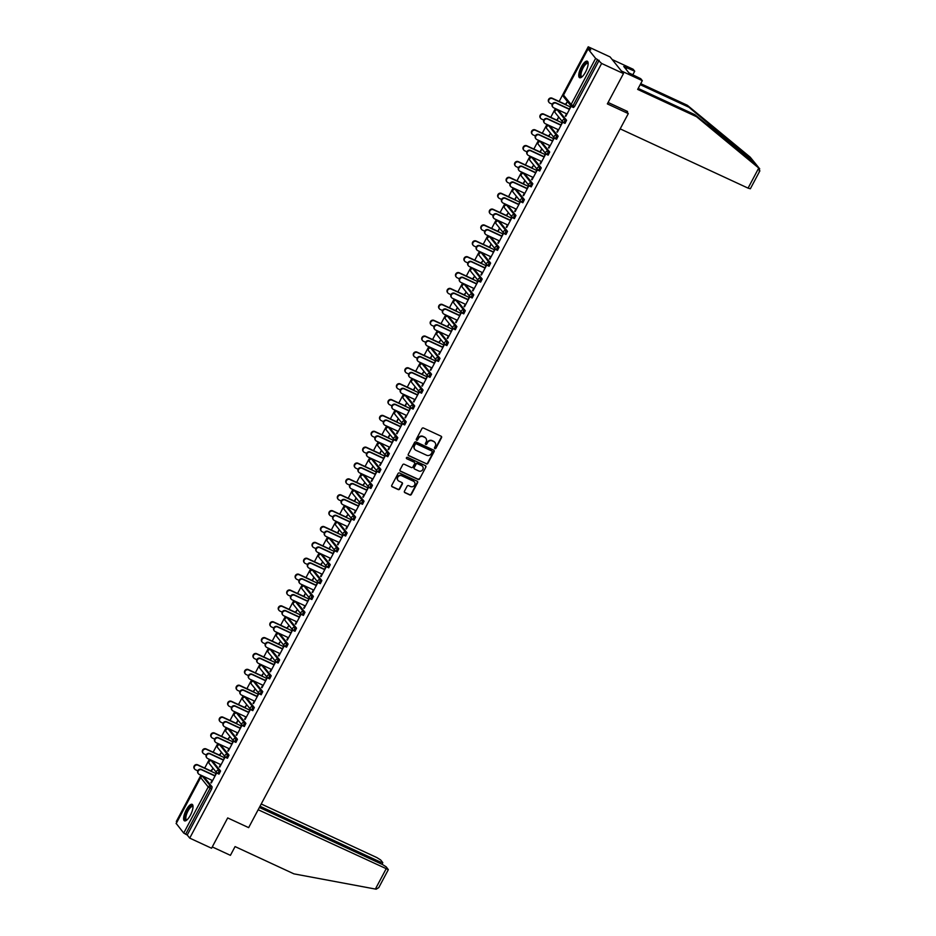 <?xml version="1.0" encoding="UTF-8"?>
<svg xmlns="http://www.w3.org/2000/svg" width="936" height="936" viewBox="0 0 936 936"><rect width="100%" height="100%" fill="white"/><g stroke="black" fill="none" stroke-linecap="round" stroke-linejoin="round"><path stroke-width="1.4" d="M434.83 448.636A0.796 0.749 141.2 0 0 435.895 448.262L441.535 437.65A1.147 1.065 141.2 0 0 441.09 436.199L423.458 428.021A1.147 1.065 141.2 0 0 421.949 428.571L416.309 439.183A0.796 0.749 141.2 0 0 416.625 440.201A0.796 0.749 141.2 0 0 417.678 439.815L418.404 438.446A3.662 3.405 141.2 0 1 423.248 436.702L424.71 437.381A3.662 3.405 141.2 0 1 426.149 442.026L425.412 443.407A0.796 0.749 141.2 0 0 425.728 444.425A0.796 0.749 141.2 0 0 426.781 444.038L427.518 442.67A3.662 3.405 141.2 0 1 432.35 440.926L433.813 441.605A3.662 3.405 141.2 0 1 435.252 446.25L434.526 447.619A0.796 0.749 141.2 0 0 434.83 448.636M434.479 448.25A0.796 0.749 141.2 0 0 435.626 447.923L441.265 437.311A1.147 1.065 141.2 0 0 441.301 436.328M416.263 439.815A0.796 0.749 141.2 0 0 417.409 439.487L418.404 438.446M425.365 444.038A0.796 0.749 141.2 0 0 426.524 443.699L427.518 442.67M190.406 815.186A9.091 3.03 -65.1 0 0 192.137 804.34A9.091 3.03 -65.1 0 0 186.229 809.991A9.091 3.03 -65.1 0 0 184.497 820.849A9.091 3.03 -65.1 0 0 190.406 815.186M585.538 72.06A9.091 3.03 -65.1 0 0 587.27 61.203A9.091 3.03 -65.1 0 0 581.361 66.865A9.091 3.03 -65.1 0 0 579.618 77.711A9.091 3.03 -65.1 0 0 585.538 72.06M404.446 491.224A1.147 1.065 141.2 0 0 404.89 492.675L409.839 494.969A1.147 1.065 141.2 0 0 411.349 494.419L417.608 482.637A1.147 1.065 141.2 0 0 417.163 481.186L399.543 473.019A1.147 1.065 141.2 0 0 398.034 473.557L391.763 485.351A1.147 1.065 141.2 0 0 392.207 486.802L398.186 489.563A1.147 1.065 141.2 0 0 399.695 489.025L402.375 483.982A1.147 1.065 141.2 0 0 401.93 482.531L398.97 481.151A3.065 2.843 141.2 0 1 398.128 476.728A3.065 2.843 141.2 0 1 401.801 475.816L413.408 481.186A3.065 2.843 141.2 0 1 414.25 485.62A3.065 2.843 141.2 0 1 410.565 486.533L408.634 485.632A1.147 1.065 141.2 0 0 407.125 486.182L404.446 491.224M588.042 48.976L563.53 95.074L571.124 104.493L595.624 58.395L588.042 48.976L590.733 49.912L588.229 46.8L610.073 56.92L623.47 73.57L607.347 103.884L628.302 113.595L248.648 827.635L227.694 817.924L211.571 848.238L189.727 838.118L601.626 63.449L597.519 59.588L573.019 105.686L574.61 106.423L599.122 60.337M623.47 73.57L601.626 63.449M426.348 463.905A1.147 1.065 141.2 0 0 427.857 463.367L434.128 451.573A1.147 1.065 141.2 0 0 433.684 450.122L416.052 441.956A1.147 1.065 141.2 0 0 414.543 442.506L408.271 454.288A1.147 1.065 141.2 0 0 408.728 455.738L426.079 463.577A1.147 1.065 141.2 0 0 427.588 463.027L433.859 451.246A1.147 1.065 141.2 0 0 433.883 450.251M425.868 467.111L419.609 478.893A1.147 1.065 141.2 0 1 418.099 479.443L400.468 471.264A1.147 1.065 141.2 0 1 400.023 469.813L402.702 464.771A1.147 1.065 141.2 0 1 404.212 464.233L411.36 467.544A1.147 1.065 141.2 0 0 412.87 466.994L414.648 463.648A1.147 1.065 141.2 0 0 414.203 462.197L406.762 458.745A0.796 0.749 141.2 0 1 406.54 457.587A0.796 0.749 141.2 0 1 407.499 457.353L425.424 465.66A1.147 1.065 141.2 0 1 425.868 467.111L419.609 478.893M628.302 113.595L626.032 110.787M595.624 58.395L597.519 59.588M189.727 838.118L187.223 835.006L183.725 833.075L176.225 823.493M176.845 822.112L176.331 821.469L200.936 775.195M204.715 768.07L209.371 759.318M213.162 752.193L217.807 743.453M221.598 736.328L226.255 727.576M230.034 720.451L234.69 711.711M238.481 704.586L243.126 695.834M246.917 688.709L251.562 679.969M255.352 672.844L260.009 664.092M263.8 656.967L268.445 648.215M272.236 641.09L276.88 632.35M280.671 625.225L285.328 616.473M289.107 609.348L293.764 600.608M297.554 593.482L302.199 584.731M305.99 577.606L310.647 568.854M314.426 561.74L319.082 552.989M322.873 545.863L327.518 537.112M331.309 529.987L335.954 521.247M339.745 514.121L344.401 505.37M348.192 498.245L352.837 489.505M356.628 482.379L361.273 473.628M365.063 466.502L369.72 457.751M373.499 450.637L378.156 441.886M381.946 434.76L386.591 426.009M390.382 418.883L395.039 410.143M398.818 403.018L403.474 394.267M407.265 387.141L411.91 378.401M415.701 371.276L420.358 362.524M424.137 355.399L428.793 346.648M432.584 339.534L437.229 330.782M441.02 323.657L445.665 314.905M449.455 307.78L454.112 299.04M457.891 291.915L462.548 283.163M466.339 276.038L470.983 267.298M474.774 260.173L479.431 251.421M483.21 244.296L487.867 235.544M491.657 228.431L496.302 219.679M500.093 212.554L504.75 203.802M508.529 196.677L513.185 187.937M516.976 180.812L521.621 172.06M525.412 164.935L530.057 156.195M533.848 149.07L538.504 140.318M542.295 133.193L546.94 124.441M550.731 117.328L555.376 108.576M559.166 101.451L588.229 46.8M565.367 104.317L567.064 102.199L565.707 104.75M569.006 109.184L570.82 106.868L565.8 116.31M566.572 113.759L565.332 116.099M212.823 761.518L220.568 771.018L219.024 774.13L217.526 773.405M204.376 777.383L212.133 786.883L211.723 788.919L210.132 788.17L185.62 834.268M187.223 835.006L211.723 788.919M574.61 106.423L573.475 107.511L571.978 106.786M219.703 755.504L221.06 752.953L219.352 755.071M223.002 759.927L224.815 757.61L219.784 767.064M220.568 764.513L219.328 766.841M229.694 729.776L237.451 739.276L235.907 742.388L234.409 741.663M236.586 723.762L237.592 720.778L236.235 723.329M239.873 728.185L241.687 725.868L236.668 735.31M237.44 732.771L236.2 735.099M246.577 698.034L254.335 707.534L252.779 710.646L251.281 709.921M253.457 692.02L254.814 689.458L253.106 691.587M256.756 696.442L258.57 694.126L253.539 703.568M254.323 701.017L253.083 703.357M263.449 666.28L271.206 675.78L269.662 678.904L268.164 678.179M270.34 660.266L271.697 657.715L269.989 659.833M273.628 664.7L275.441 662.384L270.422 671.826M271.194 669.275L269.954 671.615M280.332 634.538L288.089 644.038L286.545 647.15L285.035 646.437M287.212 628.524L288.569 625.973L286.872 628.091M290.511 632.958L292.325 630.63L287.305 640.084M288.077 637.533L286.837 639.873M297.215 602.796L304.972 612.296L303.416 615.408L301.918 614.695M304.095 596.782L305.101 593.798L303.744 596.349M307.394 601.216L309.208 598.888L304.177 608.341M304.96 605.791L303.72 608.119M314.086 571.054L321.844 580.554L320.299 583.666L318.802 582.941M320.978 565.04L322.335 562.489L320.627 564.607M324.265 569.462L326.079 567.146L321.06 576.599M321.832 574.049L320.592 576.377M330.97 539.311L338.727 548.812L337.182 551.924L335.673 551.199M337.849 533.298L338.855 530.314L337.498 532.865M341.149 537.72L342.962 535.404L337.931 544.857M338.715 542.307L337.475 544.635M347.841 507.569L355.598 517.07L354.054 520.182L352.556 519.457M354.732 501.556L355.738 498.572L354.381 501.123M358.02 505.978L359.834 503.662L354.814 513.103M355.586 510.553L354.346 512.893M364.724 475.827L372.481 485.328L370.937 488.44L369.427 487.714M371.604 469.802L372.622 466.818L371.264 469.369M374.903 474.236L376.717 471.919L371.697 481.361M372.469 478.811L371.229 481.151M381.607 444.073L389.364 453.574L387.808 456.698L386.311 455.972M388.487 438.06L389.493 435.076L388.136 437.627M391.786 442.494L393.6 440.177L388.569 449.619M389.353 447.069L388.112 449.409M398.479 412.331L406.236 421.832L404.691 424.944L403.194 424.23M405.37 406.318L406.376 403.334L405.019 405.885M408.658 410.752L410.471 408.424L405.452 417.877M406.224 415.327L404.984 417.667M415.362 380.589L423.119 390.09L421.574 393.202L420.065 392.488M422.241 374.575L423.599 372.025L421.89 374.143M425.541 379.01L427.354 376.681L422.323 386.135M423.107 383.584L421.867 385.913M432.245 348.847L439.99 358.348L438.446 361.46L436.948 360.734M439.124 342.833L440.482 340.283L438.773 342.4M442.424 347.256L444.226 344.939L439.206 354.393M439.978 351.842L438.738 354.171M449.116 317.105L456.873 326.605L455.329 329.718L453.82 328.992M455.996 311.091L457.014 308.108L455.656 310.658M459.295 315.514L461.109 313.197L456.089 322.651M456.862 320.1L455.621 322.429M465.999 285.363L473.756 294.863L472.2 297.976L470.703 297.25M472.879 279.349L474.236 276.787L472.528 278.916M476.178 283.772L477.992 281.455L472.961 290.897M473.745 288.346L472.505 290.686M482.871 253.621L490.628 263.121L489.083 266.233L487.586 265.508M489.762 247.595L490.768 244.612L489.411 247.162M493.05 252.03L494.863 249.713L489.844 259.155M490.616 256.604L489.376 258.944M499.754 221.867L507.511 231.367L505.966 234.48L504.457 233.766M506.633 215.853L507.991 213.303L506.282 215.42M509.933 220.288L511.746 217.971L506.715 227.413M507.499 224.862L506.259 227.202M516.637 190.125L524.382 199.625L522.838 202.738L521.34 202.024M523.516 184.111L524.523 181.128L523.165 183.678M526.816 188.546L528.618 186.217L523.598 195.671M524.371 193.12L523.13 195.46M533.508 158.383L541.265 167.883L539.721 170.995L538.223 170.282M540.388 152.369L541.406 149.386L540.049 151.936M543.687 156.803L545.501 154.475L540.481 163.929M541.254 161.378L540.014 163.706M550.391 126.641L558.149 136.141L556.592 139.253L555.095 138.528M557.271 120.627L558.277 117.643L556.92 120.194M560.57 125.05L562.384 122.733L557.353 132.187M558.137 129.636L556.897 131.964M558.827 110.764L566.584 120.264L565.04 123.376L563.53 122.663M552.123 140.927L553.936 138.61L548.917 148.052M549.689 145.501L548.449 147.841M548.835 136.492L550.192 133.942L548.484 136.059M541.944 142.506L549.701 152.018L548.157 155.13L546.659 154.405M535.252 172.669L537.065 170.352L532.034 179.794M532.818 177.243L531.578 179.583M531.952 168.246L533.309 165.684L531.601 167.813M525.073 174.26L532.83 183.76L531.274 186.872L529.776 186.147M518.368 204.411L520.182 202.094L515.163 211.536M515.935 208.997L514.695 211.325M515.081 199.988L516.087 197.005L514.73 199.555M508.19 206.002L515.947 215.502L514.402 218.614L512.905 217.889M501.497 236.153L503.311 233.836L498.28 243.29M499.063 240.739L497.823 243.067M498.198 231.73L499.204 228.747L497.847 231.297M491.318 237.744L499.063 247.244L497.519 250.357L496.021 249.631M484.614 267.907L486.427 265.578L481.408 275.032M482.18 272.481L480.94 274.81M481.315 263.472L482.672 260.922L480.975 263.039M474.435 269.486L482.192 278.986L480.648 282.099L479.138 281.385M467.731 299.649L469.544 297.32L464.525 306.774M465.297 304.223L464.057 306.563M464.443 295.214L465.8 292.664L464.092 294.781M457.552 301.228L465.309 310.729L463.765 313.841L462.267 313.127M450.86 331.391L452.673 329.074L447.642 338.516M448.426 335.965L447.186 338.305M447.56 326.956L448.917 324.406L447.209 326.524M440.68 332.97L448.438 342.471L446.881 345.595L445.384 344.869M433.976 363.133L435.79 360.816L430.771 370.258M431.543 367.708L430.303 370.048M430.677 358.699L431.695 355.715L430.338 358.266M423.797 364.724L431.555 374.224L430.01 377.337L428.512 376.611M417.105 394.875L418.918 392.558L413.887 402M414.671 399.45L413.42 401.79M413.806 390.452L414.812 387.469L413.455 390.019M406.926 396.466L414.671 405.967L413.127 409.079L411.629 408.353M400.222 426.617L402.035 424.3L397.016 433.754M397.788 431.203L396.548 433.532M396.922 422.195L397.929 419.211L396.571 421.762M390.043 428.208L397.8 437.709L396.256 440.821L394.746 440.095M383.339 458.359L385.152 456.043L380.133 465.496M380.905 462.946L379.665 465.274M380.051 453.937L381.057 450.953L379.7 453.504M373.16 459.95L380.917 469.451L379.373 472.563L377.875 471.838M366.467 490.113L368.281 487.785L363.25 497.238M364.034 494.688L362.794 497.016M363.168 485.679L364.525 483.128L362.817 485.246M356.288 491.692L364.045 501.193L362.489 504.305L360.992 503.591M349.584 521.855L351.398 519.527L346.378 528.98M347.151 526.43L345.91 528.77M346.285 517.421L347.642 514.87L345.946 516.988M339.405 523.435L347.162 532.935L345.618 536.047L344.12 535.333M332.713 553.597L334.515 551.281L329.495 560.722M330.279 558.172L329.027 560.512M329.413 549.163L330.42 546.179L329.062 548.73M322.534 555.177L330.279 564.677L328.735 567.801L327.237 567.076M315.83 585.339L317.643 583.023L312.624 592.465M313.396 589.914L312.156 592.254M312.53 580.905L313.537 577.921L312.179 580.484M305.651 586.93L313.408 596.431L311.863 599.543L310.354 598.818M298.947 617.081L300.76 614.765L295.741 624.207M296.513 621.668L295.273 623.996M295.659 612.659L297.016 610.108L295.308 612.226M288.768 618.673L296.525 628.173L294.98 631.285L293.483 630.56M282.075 648.823L283.889 646.507L278.858 655.96M279.642 653.41L278.401 655.738M278.776 644.401L280.133 641.85L278.425 643.968M271.896 650.415L279.653 659.915L278.097 663.027L276.6 662.302M265.192 680.566L267.006 678.249L261.986 687.703M262.759 685.152L261.518 687.48M261.893 676.143L263.25 673.592L261.553 675.71M255.013 682.157L262.77 691.657L261.226 694.769L259.728 694.044M248.321 712.319L250.123 709.991L245.103 719.445M245.875 716.894L244.635 719.222M245.021 707.885L246.379 705.334L244.67 707.452M238.142 713.899L245.887 723.399L244.343 726.511L242.845 725.798M231.438 744.062L233.251 741.733L228.22 751.187M229.004 748.636L227.764 750.976M228.138 739.627L229.495 737.077L227.787 739.194M221.259 745.641L229.016 755.141L227.471 758.254L225.962 757.54M214.555 775.804L216.368 773.487L211.349 782.929M212.121 780.378L210.881 782.718M211.267 771.369L212.624 768.819L210.916 770.936M434.83 442.342A3.662 3.405 141.2 0 0 433.555 441.265L433.813 441.605M427.249 442.33A3.662 3.405 141.2 0 1 432.081 440.587L433.555 441.265M425.728 438.118A3.662 3.405 141.2 0 0 424.441 437.053L424.71 437.381M418.146 438.106A3.662 3.405 141.2 0 1 422.978 436.363L424.441 437.053M408.248 455.282A1.147 1.065 141.2 0 0 408.459 455.411L426.079 463.577M432.175 452.041A0.796 0.749 141.2 0 0 431.859 451.023L416.391 443.851A0.796 0.749 141.2 0 0 415.327 444.237L414.554 445.688A3.662 3.405 141.2 0 0 415.993 450.333L426.57 455.235A3.662 3.405 141.2 0 0 431.402 453.492L432.175 452.041M414.706 449.268A3.662 3.405 141.2 0 1 414.297 445.349L415.057 443.898A0.796 0.749 141.2 0 1 416.122 443.524L431.59 450.696M399.988 470.808A1.147 1.065 141.2 0 0 400.198 470.937L417.83 479.103A1.147 1.065 141.2 0 0 419.34 478.565M414.414 462.325A1.147 1.065 141.2 0 0 413.934 461.869L406.762 458.745M418.778 470.983A3.065 2.843 141.2 0 0 422.581 466.385A3.065 2.843 141.2 0 0 421.621 465.637L417.526 463.741A1.147 1.065 141.2 0 0 416.017 464.291L414.238 467.626A1.147 1.065 141.2 0 0 414.695 469.088L418.778 470.983M422.44 466.222A3.065 2.843 141.2 0 0 421.352 465.297L421.621 465.637M414.215 468.62A1.147 1.065 141.2 0 1 413.969 467.298L415.748 463.952A1.147 1.065 141.2 0 1 417.257 463.414L421.352 465.297M425.599 466.771A1.147 1.065 141.2 0 0 425.634 465.789M414.238 481.783A3.065 2.843 141.2 0 0 413.139 480.858L413.408 481.186M397.87 480.226A3.065 2.843 141.2 0 1 401.544 475.476L413.139 480.858M391.739 486.334A1.147 1.065 141.2 0 0 391.938 486.463L397.917 489.235A1.147 1.065 141.2 0 0 399.426 488.686L402.106 483.643A1.147 1.065 141.2 0 0 402.141 482.66M404.41 492.207A1.147 1.065 141.2 0 0 404.621 492.348L409.57 494.629A1.147 1.065 141.2 0 0 411.079 494.091L417.351 482.309A1.147 1.065 141.2 0 0 417.374 481.315M548.987 102.293A2.621 2.445 -38.8 0 1 552.064 98.163L552.415 98.596A2.621 2.445 141.2 0 0 549.151 102.527A2.621 2.445 141.2 0 0 549.97 103.171L552.24 104.212M570.246 106.856L552.415 98.596M565.824 104.539L552.064 98.163M552.708 106.926A2.621 2.445 -38.8 0 1 555.785 102.784L556.136 103.217A2.621 2.445 141.2 0 0 552.872 107.149A2.621 2.445 141.2 0 0 553.702 107.792L567.04 113.981M555.785 102.784L569.123 108.962M556.136 103.217L569.474 109.395M581.911 76.927A7.874 2.621 114.9 0 1 580.402 73.02A7.874 2.621 114.9 0 1 584.509 64.455A7.874 2.621 114.9 0 1 588.159 63.461M588.147 63.742A7.289 2.422 -65.1 0 0 587.808 63.449A7.289 2.422 -65.1 0 0 584.988 65.075A7.289 2.422 -65.1 0 0 581.443 71.967A7.289 2.422 -65.1 0 0 581.677 76.67A7.289 2.422 -65.1 0 0 582.122 76.752M587.679 61.542A9.032 3.007 -65.1 0 0 584.544 63.648A9.032 3.007 -65.1 0 0 580.297 71.698A9.032 3.007 -65.1 0 0 580.133 77.805M186.779 820.065A7.874 2.621 114.9 0 1 185.726 814.449A7.874 2.621 114.9 0 1 189.727 807.183A7.874 2.621 114.9 0 1 193.027 806.586M193.027 806.867A7.289 2.422 -65.1 0 0 192.676 806.575A7.289 2.422 -65.1 0 0 186.475 814.566A7.289 2.422 -65.1 0 0 186.545 819.807A7.289 2.422 -65.1 0 0 186.989 819.877M192.547 804.667A9.032 3.007 -65.1 0 0 185.223 814.671A9.032 3.007 -65.1 0 0 185.012 820.942M759.903 170.808L750.356 188.768L748.063 188.124L758.745 168.047L759.728 168.901L755.001 163.028M638.188 88.429L694.945 114.73L755.41 163.543M694.945 114.73L696.524 116.696L637.662 89.411L642.318 80.66L621.364 70.96L612.179 59.541L633.122 69.241L634.713 71.206L623.762 66.468L628.933 72.903L640.739 78.706L642.318 80.66M758.745 168.047L696.524 116.696M632.701 74.974L634.713 71.206M754.942 162.969L750.204 157.166L687.34 105.277L688.919 107.231L640.201 84.661M687.34 105.277L640.715 83.667M759.26 171.581L759.342 168.527L754.194 162.127L688.919 107.231M620.182 128.864L748.063 188.124M608.107 102.469L627.553 111.478L627.167 112.191M626.008 69.264L626.757 67.86M258.161 809.734L388.335 869.638L386.194 866.853L382.403 864.466L259.377 807.452M388.335 869.638L378.776 887.609L376.155 889.2L293.927 873.861L235.076 846.589L230.42 855.34L212.273 846.928M379.864 863.296L380.496 862.103L382.684 862.489L380.648 859.962L376.857 857.575L261.214 803.989M380.496 862.103L260.009 806.27M540.552 118.17A2.621 2.445 -38.8 0 1 543.617 114.028L543.968 114.461A2.621 2.445 141.2 0 0 540.715 118.392A2.621 2.445 141.2 0 0 541.534 119.036L543.793 120.089M561.811 122.721L543.968 114.461M557.388 120.405L543.617 114.028M532.104 134.047A2.621 2.445 -38.8 0 1 535.181 129.905L535.532 130.338A2.621 2.445 141.2 0 0 532.268 134.269A2.621 2.445 141.2 0 0 533.099 134.913L535.357 135.966M553.363 138.598L535.532 130.338M548.952 136.282L535.181 129.905M523.669 149.912A2.621 2.445 -38.8 0 1 526.746 145.77L527.097 146.203A2.621 2.445 141.2 0 0 523.832 150.134A2.621 2.445 141.2 0 0 524.663 150.79L526.921 151.831M544.928 154.475L527.097 146.203M540.505 152.147L526.746 145.77M515.233 165.789A2.621 2.445 -38.8 0 1 518.31 161.647L518.649 162.08A2.621 2.445 141.2 0 0 515.397 166.011A2.621 2.445 141.2 0 0 516.216 166.655L518.474 167.708M536.492 170.34L518.649 162.08M532.069 168.024L518.31 161.647M506.797 181.654A2.621 2.445 -38.8 0 1 509.863 177.512L510.214 177.945A2.621 2.445 141.2 0 0 506.949 181.888A2.621 2.445 141.2 0 0 507.78 182.532L510.038 183.573M528.044 186.217L510.214 177.945M523.634 183.901L509.863 177.512M544.272 122.791A2.621 2.445 -38.8 0 1 547.349 118.661L547.7 119.094A2.621 2.445 141.2 0 0 544.436 123.025A2.621 2.445 141.2 0 0 545.267 123.669L558.593 129.847M547.349 118.661L560.687 124.839M547.7 119.094L561.027 125.272M535.837 138.668A2.621 2.445 -38.8 0 1 538.914 134.527L539.253 134.959A2.621 2.445 141.2 0 0 536 138.891A2.621 2.445 141.2 0 0 536.819 139.534L550.157 145.724M538.914 134.527L552.24 140.704M539.253 134.959L552.591 141.137M527.401 154.545A2.621 2.445 -38.8 0 1 530.466 150.404L530.817 150.836A2.621 2.445 141.2 0 0 527.553 154.768A2.621 2.445 141.2 0 0 528.384 155.411L541.722 161.589M530.466 150.404L543.804 156.581M530.817 150.836L544.155 157.014M518.953 170.41A2.621 2.445 -38.8 0 1 522.031 166.269L522.382 166.702A2.621 2.445 141.2 0 0 519.117 170.644A2.621 2.445 141.2 0 0 519.948 171.288L533.274 177.466M522.031 166.269L535.369 172.458M522.382 166.702L535.72 172.891M510.518 186.287A2.621 2.445 -38.8 0 1 513.595 182.146L513.934 182.578A2.621 2.445 141.2 0 0 510.682 186.51A2.621 2.445 141.2 0 0 511.501 187.153L524.839 193.331M513.595 182.146L526.921 188.323M513.934 182.578L527.272 188.756M498.35 197.531A2.621 2.445 -38.8 0 1 501.427 193.389L501.778 193.822A2.621 2.445 141.2 0 0 498.514 197.753A2.621 2.445 141.2 0 0 499.344 198.397L501.602 199.45M519.609 202.082L501.778 193.822M515.186 199.766L501.427 193.389M502.082 202.153A2.621 2.445 -38.8 0 1 505.147 198.011L505.498 198.444A2.621 2.445 141.2 0 0 502.234 202.387A2.621 2.445 141.2 0 0 503.065 203.03L516.403 209.208M505.147 198.011L518.485 204.2M505.498 198.444L518.837 204.633M489.914 213.396A2.621 2.445 -38.8 0 1 492.991 209.266L493.33 209.699A2.621 2.445 141.2 0 0 490.078 213.63A2.621 2.445 141.2 0 0 490.897 214.274L493.167 215.315M511.173 217.959L493.33 209.699M506.75 215.643L492.991 209.266M493.635 218.029A2.621 2.445 -38.8 0 1 496.712 213.888L497.063 214.321A2.621 2.445 141.2 0 0 493.798 218.252A2.621 2.445 141.2 0 0 494.629 218.895L507.967 225.085M496.712 213.888L510.05 220.065M497.063 214.321L510.401 220.498M481.478 229.273A2.621 2.445 -38.8 0 1 484.544 225.131L484.895 225.564A2.621 2.445 141.2 0 0 481.63 229.495A2.621 2.445 141.2 0 0 482.461 230.139L484.719 231.192M502.726 233.824L484.895 225.564M498.315 231.508L484.544 225.131M485.199 233.895A2.621 2.445 -38.8 0 1 488.276 229.765L488.615 230.197A2.621 2.445 141.2 0 0 485.363 234.129A2.621 2.445 141.2 0 0 486.182 234.772L499.52 240.95M488.276 229.765L501.614 235.942M488.615 230.197L501.953 236.375M473.031 245.15A2.621 2.445 -38.8 0 1 476.108 241.008L476.459 241.441A2.621 2.445 141.2 0 0 473.195 245.372A2.621 2.445 141.2 0 0 474.025 246.016L476.284 247.069M494.29 249.701L476.459 241.441M489.867 247.385L476.108 241.008M476.763 249.772A2.621 2.445 -38.8 0 1 479.829 245.63L480.18 246.063A2.621 2.445 141.2 0 0 476.915 249.994A2.621 2.445 141.2 0 0 477.746 250.649L491.084 256.827M479.829 245.63L493.167 251.807M480.18 246.063L493.518 252.24M464.595 261.015A2.621 2.445 -38.8 0 1 467.672 256.873L468.023 257.306A2.621 2.445 141.2 0 0 464.759 261.249A2.621 2.445 141.2 0 0 465.578 261.893L467.848 262.934M485.854 265.578L468.023 257.306M481.432 263.25L467.672 256.873M468.316 265.649A2.621 2.445 -38.8 0 1 471.393 261.507L471.744 261.94A2.621 2.445 141.2 0 0 468.48 265.871A2.621 2.445 141.2 0 0 469.31 266.514L482.648 272.692M471.393 261.507L484.731 267.684M471.744 261.94L485.082 268.117M456.16 276.892A2.621 2.445 -38.8 0 1 459.225 272.75L459.576 273.183A2.621 2.445 141.2 0 0 456.312 277.114A2.621 2.445 141.2 0 0 457.142 277.758L459.4 278.811M477.418 281.443L459.576 273.183M472.996 279.127L459.225 272.75M459.88 281.514A2.621 2.445 -38.8 0 1 462.957 277.372L463.308 277.805A2.621 2.445 141.2 0 0 460.044 281.748A2.621 2.445 141.2 0 0 460.875 282.391L474.201 288.569M462.957 277.372L476.295 283.561M463.308 277.805L476.635 283.994M447.712 292.757A2.621 2.445 -38.8 0 1 450.789 288.616L451.14 289.048A2.621 2.445 141.2 0 0 447.876 292.991A2.621 2.445 141.2 0 0 448.707 293.635L450.965 294.676M468.971 297.32L451.14 289.048M464.56 295.004L450.789 288.616M451.445 297.391A2.621 2.445 -38.8 0 1 454.51 293.249L454.861 293.682A2.621 2.445 141.2 0 0 451.608 297.613A2.621 2.445 141.2 0 0 452.427 298.256L465.765 304.434M454.51 293.249L467.848 299.426M454.861 293.682L468.199 299.859M439.276 308.634A2.621 2.445 -38.8 0 1 442.354 304.493L442.705 304.925A2.621 2.445 141.2 0 0 439.44 308.857A2.621 2.445 141.2 0 0 440.271 309.5L442.529 310.553M460.535 313.186L442.705 304.925M456.113 310.869L442.354 304.493M442.997 313.256A2.621 2.445 -38.8 0 1 446.074 309.114L446.425 309.547A2.621 2.445 141.2 0 0 443.161 313.49A2.621 2.445 141.2 0 0 443.992 314.133L457.33 320.311M446.074 309.114L459.412 315.303M446.425 309.547L459.763 315.736M430.841 324.5A2.621 2.445 -38.8 0 1 433.918 320.369L434.257 320.802A2.621 2.445 141.2 0 0 431.005 324.733A2.621 2.445 141.2 0 0 431.824 325.377L434.082 326.418M452.1 329.062L434.257 320.802M447.677 326.746L433.918 320.369M434.561 329.133A2.621 2.445 -38.8 0 1 437.638 324.991L437.99 325.424A2.621 2.445 141.2 0 0 434.725 329.355A2.621 2.445 141.2 0 0 435.556 329.998L448.882 336.188M437.638 324.991L450.976 331.168M437.99 325.424L451.316 331.601M422.405 340.376A2.621 2.445 -38.8 0 1 425.47 336.235L425.821 336.667A2.621 2.445 141.2 0 0 422.557 340.599A2.621 2.445 141.2 0 0 423.388 341.242L425.646 342.295M443.652 344.928L425.821 336.667M439.241 342.611L425.47 336.235M426.126 344.998A2.621 2.445 -38.8 0 1 429.203 340.868L429.542 341.301A2.621 2.445 141.2 0 0 426.289 345.232A2.621 2.445 141.2 0 0 427.108 345.875L440.446 352.053M429.203 340.868L442.529 347.045M429.542 341.301L442.88 347.478M413.958 356.253A2.621 2.445 -38.8 0 1 417.035 352.111L417.386 352.544A2.621 2.445 141.2 0 0 414.121 356.476A2.621 2.445 141.2 0 0 414.952 357.119L417.21 358.172M435.217 360.805L417.386 352.544M430.794 358.488L417.035 352.111M417.69 360.875A2.621 2.445 -38.8 0 1 420.755 356.733L421.106 357.166A2.621 2.445 141.2 0 0 417.842 361.097A2.621 2.445 141.2 0 0 418.673 361.752L432.011 367.93M420.755 356.733L434.093 362.911M421.106 357.166L434.444 363.344M405.522 372.118A2.621 2.445 -38.8 0 1 408.599 367.977L408.938 368.41A2.621 2.445 141.2 0 0 405.686 372.352A2.621 2.445 141.2 0 0 406.505 372.996L408.775 374.037M426.781 376.681L408.938 368.41M422.358 374.353L408.599 367.977M409.243 376.752A2.621 2.445 -38.8 0 1 412.32 372.61L412.671 373.043A2.621 2.445 141.2 0 0 409.406 376.974A2.621 2.445 141.2 0 0 410.237 377.617L423.575 383.795M412.32 372.61L425.658 378.787M412.671 373.043L426.009 379.22M397.086 387.995A2.621 2.445 -38.8 0 1 400.152 383.854L400.503 384.286A2.621 2.445 141.2 0 0 397.238 388.218A2.621 2.445 141.2 0 0 398.069 388.861L400.327 389.914M418.334 392.547L400.503 384.286M413.923 390.23L400.152 383.854M400.807 392.617A2.621 2.445 -38.8 0 1 403.884 388.475L404.223 388.908A2.621 2.445 141.2 0 0 400.971 392.851A2.621 2.445 141.2 0 0 401.79 393.494L415.128 399.672M403.884 388.475L417.222 394.664M404.223 388.908L417.561 395.097M388.639 403.861A2.621 2.445 -38.8 0 1 391.716 399.719L392.067 400.152A2.621 2.445 141.2 0 0 388.803 404.095A2.621 2.445 141.2 0 0 389.633 404.738L391.891 405.779M409.898 408.424L392.067 400.152M405.475 406.107L391.716 399.719M392.371 408.494A2.621 2.445 -38.8 0 1 395.437 404.352L395.788 404.785A2.621 2.445 141.2 0 0 392.523 408.716A2.621 2.445 141.2 0 0 393.354 409.36L406.692 415.537M395.437 404.352L408.775 410.53M395.788 404.785L409.126 410.962M380.203 419.737A2.621 2.445 -38.8 0 1 383.28 415.596L383.62 416.029A2.621 2.445 141.2 0 0 380.367 419.96A2.621 2.445 141.2 0 0 381.186 420.603L383.456 421.656M401.462 424.289L383.62 416.029M397.039 421.972L383.28 415.596M383.924 424.359A2.621 2.445 -38.8 0 1 387.001 420.229L387.352 420.65A2.621 2.445 141.2 0 0 384.088 424.593A2.621 2.445 141.2 0 0 384.918 425.236L398.256 431.414M387.001 420.229L400.339 426.406M387.352 420.65L400.69 426.839M371.767 435.603A2.621 2.445 -38.8 0 1 374.833 431.473L375.184 431.905A2.621 2.445 141.2 0 0 371.92 435.837A2.621 2.445 141.2 0 0 372.75 436.48L375.008 437.521M393.026 440.166L375.184 431.905M388.604 437.849L374.833 431.473M375.488 440.236A2.621 2.445 -38.8 0 1 378.565 436.094L378.916 436.527A2.621 2.445 141.2 0 0 375.652 440.458A2.621 2.445 141.2 0 0 376.471 441.102L389.809 447.291M378.565 436.094L391.903 442.272M378.916 436.527L392.242 442.705M363.32 451.48A2.621 2.445 -38.8 0 1 366.397 447.338L366.748 447.771A2.621 2.445 141.2 0 0 363.484 451.702A2.621 2.445 141.2 0 0 364.315 452.345L366.573 453.398M384.579 456.031L366.748 447.771M380.168 453.714L366.397 447.338M367.052 456.101A2.621 2.445 -38.8 0 1 370.118 451.971L370.469 452.404A2.621 2.445 141.2 0 0 367.216 456.335A2.621 2.445 141.2 0 0 368.035 456.979L381.373 463.156M370.118 451.971L383.456 458.149M370.469 452.404L383.807 458.581M354.884 467.356A2.621 2.445 -38.8 0 1 357.961 463.215L358.312 463.648A2.621 2.445 141.2 0 0 355.048 467.579A2.621 2.445 141.2 0 0 355.879 468.222L358.137 469.275M376.143 471.908L358.312 463.648M371.721 469.591L357.961 463.215M358.605 471.978A2.621 2.445 -38.8 0 1 361.682 467.836L362.033 468.269A2.621 2.445 141.2 0 0 358.769 472.2A2.621 2.445 141.2 0 0 359.599 472.855L372.938 479.033M361.682 467.836L375.02 474.014M362.033 468.269L375.371 474.447M346.449 483.222A2.621 2.445 -38.8 0 1 349.514 479.08L349.865 479.513A2.621 2.445 141.2 0 0 346.612 483.456A2.621 2.445 141.2 0 0 347.431 484.099L349.69 485.14M367.708 487.785L349.865 479.513M363.285 485.456L349.514 479.08M350.169 487.855A2.621 2.445 -38.8 0 1 353.246 483.713L353.597 484.146A2.621 2.445 141.2 0 0 350.333 488.077A2.621 2.445 141.2 0 0 351.164 488.721L364.49 494.898M353.246 483.713L366.584 489.891M353.597 484.146L366.924 490.324M338.013 499.099A2.621 2.445 -38.8 0 1 341.078 494.957L341.429 495.39A2.621 2.445 141.2 0 0 338.165 499.321A2.621 2.445 141.2 0 0 338.996 499.964L341.254 501.017M359.26 503.65L341.429 495.39M354.849 501.333L341.078 494.957M341.734 503.72A2.621 2.445 -38.8 0 1 344.811 499.578L345.15 500.011A2.621 2.445 141.2 0 0 341.897 503.954A2.621 2.445 141.2 0 0 342.716 504.598L356.054 510.775M344.811 499.578L358.137 505.768M345.15 500.011L358.488 506.2M329.566 514.964A2.621 2.445 -38.8 0 1 332.643 510.822L332.994 511.255A2.621 2.445 141.2 0 0 329.729 515.198A2.621 2.445 141.2 0 0 330.56 515.841L332.818 516.883M350.825 519.527L332.994 511.255M346.402 517.21L332.643 510.822M333.298 519.597A2.621 2.445 -38.8 0 1 336.363 515.455L336.714 515.888A2.621 2.445 141.2 0 0 333.45 519.819A2.621 2.445 141.2 0 0 334.281 520.463L347.619 526.64M336.363 515.455L349.701 521.633M336.714 515.888L350.052 522.066M321.13 530.841A2.621 2.445 -38.8 0 1 324.207 526.699L324.546 527.132A2.621 2.445 141.2 0 0 321.294 531.063A2.621 2.445 141.2 0 0 322.113 531.707L324.382 532.76M342.389 535.392L324.546 527.132M337.966 533.075L324.207 526.699M324.85 535.462A2.621 2.445 -38.8 0 1 327.928 531.332L328.279 531.765A2.621 2.445 141.2 0 0 325.014 535.696A2.621 2.445 141.2 0 0 325.845 536.34L339.171 542.517M327.928 531.332L341.266 537.51M328.279 531.765L341.617 537.943M312.694 546.706A2.621 2.445 -38.8 0 1 315.76 542.576L316.111 543.009A2.621 2.445 141.2 0 0 312.846 546.94A2.621 2.445 141.2 0 0 313.677 547.583L315.935 548.625M333.941 551.269L316.111 543.009M329.53 548.952L315.76 542.576M316.415 551.339A2.621 2.445 -38.8 0 1 319.492 547.197L319.831 547.63A2.621 2.445 141.2 0 0 316.579 551.561A2.621 2.445 141.2 0 0 317.398 552.205L330.736 558.394M319.492 547.197L332.818 553.375M319.831 547.63L333.169 553.808M304.247 562.583A2.621 2.445 -38.8 0 1 307.324 558.441L307.675 558.874A2.621 2.445 141.2 0 0 304.411 562.805A2.621 2.445 141.2 0 0 305.241 563.449L307.499 564.502M325.506 567.146L307.675 558.874M321.083 564.817L307.324 558.441M307.979 567.216A2.621 2.445 -38.8 0 1 311.045 563.074L311.395 563.507A2.621 2.445 141.2 0 0 308.131 567.438A2.621 2.445 141.2 0 0 308.962 568.082L322.3 574.259M311.045 563.074L324.382 569.252M311.395 563.507L324.733 569.685M295.811 578.46A2.621 2.445 -38.8 0 1 298.888 574.318L299.227 574.751A2.621 2.445 141.2 0 0 295.975 578.682A2.621 2.445 141.2 0 0 296.794 579.325L299.064 580.379M317.07 583.011L299.227 574.751M312.647 580.694L298.888 574.318M299.532 583.081A2.621 2.445 -38.8 0 1 302.609 578.939L302.96 579.372A2.621 2.445 141.2 0 0 299.695 583.303A2.621 2.445 141.2 0 0 300.526 583.959L313.864 590.136M302.609 578.939L315.947 585.117M302.96 579.372L316.298 585.55M287.375 594.325A2.621 2.445 -38.8 0 1 290.441 590.183L290.792 590.616A2.621 2.445 141.2 0 0 287.527 594.559A2.621 2.445 141.2 0 0 288.358 595.202L290.616 596.244M308.623 598.888L290.792 590.616M304.212 596.56L290.441 590.183M291.096 598.958A2.621 2.445 -38.8 0 1 294.173 594.816L294.524 595.249A2.621 2.445 141.2 0 0 291.26 599.18A2.621 2.445 141.2 0 0 292.079 599.824L305.417 606.001M294.173 594.816L307.511 600.994M294.524 595.249L307.85 601.427M278.928 610.202A2.621 2.445 -38.8 0 1 282.005 606.06L282.356 606.493A2.621 2.445 141.2 0 0 279.092 610.424A2.621 2.445 141.2 0 0 279.922 611.068L282.181 612.121M300.187 614.753L282.356 606.493M295.776 612.437L282.005 606.06M282.66 614.823A2.621 2.445 -38.8 0 1 285.726 610.682L286.077 611.114A2.621 2.445 141.2 0 0 282.812 615.057A2.621 2.445 141.2 0 0 283.643 615.701L296.981 621.878M285.726 610.682L299.064 616.871M286.077 611.114L299.415 617.304M270.492 626.067A2.621 2.445 -38.8 0 1 273.569 621.925L273.92 622.358A2.621 2.445 141.2 0 0 270.656 626.301A2.621 2.445 141.2 0 0 271.475 626.944L273.745 627.986M291.751 630.63L273.92 622.358M287.329 628.313L273.569 621.925M274.213 630.7A2.621 2.445 -38.8 0 1 277.29 626.558L277.641 626.991A2.621 2.445 141.2 0 0 274.377 630.923A2.621 2.445 141.2 0 0 275.207 631.566L288.545 637.744M277.29 626.558L290.628 632.736M277.641 626.991L290.979 633.169M262.057 641.944A2.621 2.445 -38.8 0 1 265.122 637.802L265.473 638.235A2.621 2.445 141.2 0 0 262.22 642.166A2.621 2.445 141.2 0 0 263.039 642.81L265.297 643.863M283.315 646.495L265.473 638.235M278.893 644.179L265.122 637.802M265.777 646.565A2.621 2.445 -38.8 0 1 268.854 642.435L269.205 642.868A2.621 2.445 141.2 0 0 265.941 646.799A2.621 2.445 141.2 0 0 266.772 647.443L280.098 653.62M268.854 642.435L282.192 648.613M269.205 642.868L282.532 649.046M253.609 657.809A2.621 2.445 -38.8 0 1 256.686 653.679L257.037 654.112A2.621 2.445 141.2 0 0 253.773 658.043A2.621 2.445 141.2 0 0 254.604 658.687L256.862 659.728M274.868 662.372L257.037 654.112M270.457 660.055L256.686 653.679M257.341 662.442A2.621 2.445 -38.8 0 1 260.419 658.3L260.758 658.733A2.621 2.445 141.2 0 0 257.505 662.665A2.621 2.445 141.2 0 0 258.324 663.308L271.662 669.497M260.419 658.3L273.745 664.478M260.758 658.733L274.096 664.911M245.173 673.686A2.621 2.445 -38.8 0 1 248.251 669.544L248.602 669.977A2.621 2.445 141.2 0 0 245.337 673.908A2.621 2.445 141.2 0 0 246.168 674.552L248.426 675.605M266.432 678.249L248.602 669.977M262.01 675.921L248.251 669.544M248.906 678.319A2.621 2.445 -38.8 0 1 251.971 674.177L252.322 674.61A2.621 2.445 141.2 0 0 249.058 678.542A2.621 2.445 141.2 0 0 249.889 679.185L263.227 685.363M251.971 674.177L265.309 680.355M252.322 674.61L265.66 680.788M236.738 689.563A2.621 2.445 -38.8 0 1 239.815 685.421L240.154 685.854A2.621 2.445 141.2 0 0 236.902 689.785A2.621 2.445 141.2 0 0 237.721 690.429L239.979 691.482M257.997 694.114L240.154 685.854M253.574 691.798L239.815 685.421M240.458 694.184A2.621 2.445 -38.8 0 1 243.535 690.043L243.886 690.475A2.621 2.445 141.2 0 0 240.622 694.418A2.621 2.445 141.2 0 0 241.453 695.062L254.779 701.24M243.535 690.043L256.873 696.22M243.886 690.475L257.224 696.653M228.302 705.428A2.621 2.445 -38.8 0 1 231.367 701.286L231.719 701.719A2.621 2.445 141.2 0 0 228.454 705.662A2.621 2.445 141.2 0 0 229.285 706.306L231.543 707.347M249.549 709.991L231.719 701.719M245.138 707.663L231.367 701.286M232.023 710.061A2.621 2.445 -38.8 0 1 235.1 705.919L235.439 706.352A2.621 2.445 141.2 0 0 232.186 710.284A2.621 2.445 141.2 0 0 233.005 710.927L246.344 717.105M235.1 705.919L248.426 712.097M235.439 706.352L248.777 712.53M219.855 721.305A2.621 2.445 -38.8 0 1 222.932 717.163L223.283 717.596A2.621 2.445 141.2 0 0 220.018 721.527A2.621 2.445 141.2 0 0 220.849 722.171L223.107 723.224M241.114 725.856L223.283 717.596M236.691 723.54L222.932 717.163M223.587 725.927A2.621 2.445 -38.8 0 1 226.652 721.785L227.003 722.218A2.621 2.445 141.2 0 0 223.739 726.16A2.621 2.445 141.2 0 0 224.57 726.804L237.908 732.982M226.652 721.785L239.99 727.974M227.003 722.218L240.341 728.407M211.419 737.17A2.621 2.445 -38.8 0 1 214.496 733.028L214.835 733.461A2.621 2.445 141.2 0 0 211.583 737.404A2.621 2.445 141.2 0 0 212.402 738.048L214.672 739.089M232.678 741.733L214.835 733.461M228.255 739.417L214.496 733.028M215.14 741.803A2.621 2.445 -38.8 0 1 218.217 737.662L218.568 738.094A2.621 2.445 141.2 0 0 215.303 742.026A2.621 2.445 141.2 0 0 216.134 742.669L229.472 748.847M218.217 737.662L231.555 743.839M218.568 738.094L231.906 744.272M202.983 753.047A2.621 2.445 -38.8 0 1 206.049 748.905L206.4 749.338A2.621 2.445 141.2 0 0 203.135 753.269A2.621 2.445 141.2 0 0 203.966 753.913L206.224 754.966M224.231 757.598L206.4 749.338M219.82 755.282L206.049 748.905M206.704 757.669A2.621 2.445 -38.8 0 1 209.781 753.538L210.12 753.971A2.621 2.445 141.2 0 0 206.868 757.903A2.621 2.445 141.2 0 0 207.687 758.546L221.025 764.724M209.781 753.538L223.119 759.716M210.12 753.971L223.458 760.149M194.536 768.912A2.621 2.445 -38.8 0 1 197.613 764.782L197.964 765.215A2.621 2.445 141.2 0 0 194.7 769.146A2.621 2.445 141.2 0 0 195.53 769.79L197.788 770.831M215.795 773.475L197.964 765.215M211.372 771.159L197.613 764.782M198.268 773.545A2.621 2.445 -38.8 0 1 201.334 769.404L201.685 769.837A2.621 2.445 141.2 0 0 198.42 773.768A2.621 2.445 141.2 0 0 199.251 774.411L212.589 780.601M201.334 769.404L214.672 775.581M201.685 769.837L215.023 776.014M563.624 94.91L563.53 95.074A1.743 1.626 141.2 0 0 563.671 96.864L571.252 106.283A1.743 1.626 141.2 0 0 571.802 106.704L573.019 105.686L571.124 104.493A1.743 1.626 141.2 0 0 571.252 106.283A1.743 1.743 0 0 0 571.884 106.774L573.475 107.511M183.725 833.075L208.225 786.977L200.643 777.559L176.143 823.645M204.551 777.465L202.96 776.728A1.743 1.626 -38.8 0 0 200.643 777.559L200.737 777.407M202.749 776.646L210.541 786.146L210.132 788.17L208.225 786.977A1.743 1.626 -38.8 0 1 210.541 786.146L212.133 786.883M559.003 110.846L557.4 110.109L564.981 119.527L566.584 120.264M564.572 121.551L564.981 119.527A1.743 1.626 -38.8 0 0 562.676 120.358A1.743 1.626 141.2 0 0 563.367 122.581L564.572 121.551M555.223 112.729A1.743 1.626 141.2 0 1 555.095 110.939A1.743 1.626 -38.8 0 1 557.4 110.109L557.329 110.05A1.743 1.743 0 0 0 555.223 112.729L562.817 122.148A1.743 1.743 0 0 0 563.437 122.639L565.04 123.376M557.201 110.027L558.921 110.787M550.555 126.723L548.964 125.974L556.546 135.404L558.149 136.141M542.12 142.588L540.528 141.851L548.11 151.269L549.701 152.018M533.684 158.465L532.081 157.728L539.674 167.146L541.265 167.883M525.248 174.33L523.645 173.593L531.227 183.011L532.83 183.76M516.801 190.207L515.21 189.47L522.791 198.888L524.382 199.625M508.365 206.084L506.762 205.335L514.355 214.765L515.947 215.502M499.929 221.949L498.326 221.212L505.908 230.63L507.511 231.367M491.482 237.826L489.891 237.089L497.472 246.507L499.063 247.244M483.046 253.691L481.455 252.954L489.037 262.373L490.628 263.121M474.61 269.568L473.008 268.831L480.589 278.249L482.192 278.986M466.163 285.433L464.572 284.696L472.154 294.115L473.756 294.863M457.727 301.31L456.136 300.573L463.718 309.991L465.309 310.729M449.292 317.187L447.689 316.438L455.282 325.868L456.873 326.605M440.844 333.052L439.253 332.315L446.835 341.734L448.438 342.471M432.409 348.929L430.817 348.192L438.399 357.61L439.99 358.348M423.973 364.794L422.37 364.057L429.963 373.476L431.555 374.224M415.537 380.671L413.934 379.934L421.516 389.353L423.119 390.09M407.09 396.536L405.499 395.799L413.08 405.218L414.671 405.967M398.654 412.413L397.063 411.676L404.644 421.095L406.236 421.832M390.218 428.29L388.615 427.541L396.197 436.972L397.8 437.709M381.771 444.155L380.18 443.418L387.761 452.837L389.364 453.574M373.335 460.032L371.744 459.295L379.326 468.714L380.917 469.451M364.9 475.897L363.297 475.16L370.89 484.579L372.481 485.328M356.452 491.774L354.861 491.037L362.443 500.456L364.045 501.193M348.016 507.64L346.425 506.902L354.007 516.333L355.598 517.07M339.581 523.516L337.978 522.779L345.571 532.198L347.162 532.935M331.145 539.393L329.542 538.645L337.124 548.075L338.727 548.812M322.698 555.259L321.106 554.521L328.688 563.94L330.279 564.677M314.262 571.135L312.671 570.398L320.252 579.817L321.844 580.554M305.826 587.001L304.223 586.264L311.805 595.682L313.408 596.431M297.379 602.878L295.788 602.14L303.369 611.559L304.972 612.296M288.943 618.743L287.352 618.006L294.934 627.436L296.525 628.173M280.507 634.62L278.905 633.883L286.486 643.301L288.089 644.038M272.06 650.497L270.469 649.748L278.05 659.178L279.653 659.915M263.624 666.362L262.033 665.625L269.615 675.043L271.206 675.78M255.189 682.239L253.586 681.502L261.179 690.92L262.77 691.657M246.753 698.104L245.15 697.367L252.732 706.785L254.335 707.534M238.306 713.981L236.714 713.244L244.296 722.662L245.887 723.399M229.87 729.858L228.267 729.109L235.86 738.539L237.451 739.276M221.434 745.723L219.831 744.986L227.413 754.404L229.016 755.141M212.987 761.6L211.396 760.851L218.977 770.281L220.568 771.018M556.136 137.428L556.546 135.404A1.743 1.626 -38.8 0 0 554.241 136.235A1.743 1.626 141.2 0 0 554.919 138.458L556.136 137.428M546.788 128.606A1.743 1.626 141.2 0 1 546.659 126.816A1.743 1.626 -38.8 0 1 548.964 125.974L548.894 125.915A1.743 1.743 0 0 0 546.788 128.606L554.369 138.025A1.743 1.743 0 0 0 555.001 138.516L556.592 139.253M548.765 125.904L550.485 126.664M547.7 153.293L548.11 151.269A1.743 1.626 -38.8 0 0 545.805 152.1A1.743 1.626 141.2 0 0 546.484 154.323L547.7 153.293M538.352 144.472A1.743 1.626 141.2 0 1 538.212 142.681A1.743 1.626 -38.8 0 1 540.528 141.851L540.446 141.792A1.743 1.743 0 0 0 538.352 144.472L545.934 153.89A1.743 1.743 0 0 0 546.565 154.381L548.157 155.13M540.318 141.769L542.049 142.529M539.265 169.17L539.674 167.146A1.743 1.626 -38.8 0 0 537.358 167.977A1.743 1.626 141.2 0 0 538.048 170.2L539.265 169.17M529.916 160.349A1.743 1.626 141.2 0 1 529.776 158.558A1.743 1.626 -38.8 0 1 532.081 157.728L532.011 157.657A1.743 1.743 0 0 0 529.916 160.349L537.498 169.767A1.743 1.743 0 0 0 538.118 170.258L539.721 170.995M531.882 157.646L533.602 158.406M530.817 185.047L531.227 183.011A1.743 1.626 -38.8 0 0 528.922 183.854A1.743 1.626 141.2 0 0 529.612 186.065L530.817 185.047M521.469 176.214A1.743 1.626 141.2 0 1 521.34 174.424A1.743 1.626 -38.8 0 1 523.645 173.593L523.575 173.534A1.743 1.743 0 0 0 521.469 176.214L529.051 185.644A1.743 1.743 0 0 0 529.682 186.135L531.274 186.872M523.446 173.523L525.166 174.271M522.382 200.912L522.791 198.888A1.743 1.626 -38.8 0 0 520.486 199.719A1.743 1.626 141.2 0 0 521.165 201.942L522.382 200.912M513.033 192.091A1.743 1.626 141.2 0 1 512.905 190.3A1.743 1.626 -38.8 0 1 515.21 189.47L515.128 189.411A1.743 1.743 0 0 0 513.033 192.091L520.615 201.509A1.743 1.743 0 0 0 521.247 202L522.838 202.738M515.011 189.388L516.73 190.148M513.946 216.789L514.355 214.765A1.743 1.626 -38.8 0 0 512.039 215.596A1.743 1.626 141.2 0 0 512.729 217.807L513.946 216.789M504.598 207.968A1.743 1.626 141.2 0 1 504.457 206.177A1.743 1.626 -38.8 0 1 506.762 205.335L506.692 205.276A1.743 1.743 0 0 0 504.598 207.968L512.179 217.386A1.743 1.743 0 0 0 512.799 217.877L514.402 218.614M506.563 205.265L508.283 206.014M505.498 232.654L505.908 230.63A1.743 1.626 -38.8 0 0 503.603 231.461A1.743 1.626 141.2 0 0 504.293 233.684L505.498 232.654M496.15 223.833A1.743 1.626 141.2 0 1 496.021 222.043A1.743 1.626 -38.8 0 1 498.326 221.212L498.256 221.153A1.743 1.743 0 0 0 496.15 223.833L503.743 233.251A1.743 1.743 0 0 0 504.364 233.743L505.966 234.48M498.127 221.13L499.847 221.891M497.063 248.531L497.472 246.507A1.743 1.626 -38.8 0 0 495.167 247.338A1.743 1.626 141.2 0 0 495.846 249.561L497.063 248.531M487.714 239.71A1.743 1.626 141.2 0 1 487.586 237.919A1.743 1.626 -38.8 0 1 489.891 237.089L489.809 237.019A1.743 1.743 0 0 0 487.714 239.71L495.296 249.128A1.743 1.743 0 0 0 495.928 249.619L497.519 250.357M489.692 237.007L491.412 237.767M488.627 264.397L489.037 262.373A1.743 1.626 -38.8 0 0 486.72 263.215A1.743 1.626 141.2 0 0 487.41 265.426L488.627 264.397M479.279 255.575A1.743 1.626 141.2 0 1 479.138 253.785A1.743 1.626 -38.8 0 1 481.455 252.954L481.373 252.895A1.743 1.743 0 0 0 479.279 255.575L486.86 265.005A1.743 1.743 0 0 0 487.492 265.485L489.083 266.233M481.244 252.872L482.976 253.633M480.18 280.274L480.589 278.249A1.743 1.626 -38.8 0 0 478.284 279.08A1.743 1.626 141.2 0 0 478.975 281.303L480.18 280.274M470.831 271.452A1.743 1.626 141.2 0 1 470.703 269.662A1.743 1.626 -38.8 0 1 473.008 268.831L472.937 268.761A1.743 1.743 0 0 0 470.831 271.452L478.425 280.87A1.743 1.743 0 0 0 479.045 281.362L480.648 282.099M472.809 268.749L474.529 269.51M471.744 296.15L472.154 294.115A1.743 1.626 -38.8 0 0 469.849 294.957A1.743 1.626 141.2 0 0 470.527 297.168L471.744 296.15M462.396 287.317A1.743 1.626 141.2 0 1 462.267 285.527A1.743 1.626 -38.8 0 1 464.572 284.696L464.49 284.638A1.743 1.743 0 0 0 462.396 287.317L469.977 296.747A1.743 1.743 0 0 0 470.609 297.238L472.2 297.976M464.373 284.626L466.093 285.375M463.308 312.016L463.718 309.991A1.743 1.626 -38.8 0 0 461.413 310.822A1.743 1.626 141.2 0 0 462.091 313.045L463.308 312.016M453.96 303.194A1.743 1.626 141.2 0 1 453.82 301.404A1.743 1.626 -38.8 0 1 456.136 300.573L456.054 300.514A1.743 1.743 0 0 0 453.96 303.194L461.542 312.612A1.743 1.743 0 0 0 462.173 313.104L463.765 313.841M455.926 300.491L457.657 301.252M454.873 327.892L455.282 325.868A1.743 1.626 -38.8 0 0 452.965 326.699A1.743 1.626 141.2 0 0 453.656 328.922L454.873 327.892M445.524 319.071A1.743 1.626 141.2 0 1 445.384 317.281A1.743 1.626 -38.8 0 1 447.689 316.438L447.619 316.38A1.743 1.743 0 0 0 445.524 319.071L453.106 328.489A1.743 1.743 0 0 0 453.726 328.981L455.329 329.718M447.49 316.368L449.21 317.117M446.425 343.758L446.835 341.734A1.743 1.626 -38.8 0 0 444.53 342.564A1.743 1.626 141.2 0 0 445.22 344.787L446.425 343.758M437.077 334.936A1.743 1.626 141.2 0 1 436.948 333.146A1.743 1.626 -38.8 0 1 439.253 332.315L439.183 332.257A1.743 1.743 0 0 0 437.077 334.936L444.659 344.354A1.743 1.743 0 0 0 445.29 344.846L446.881 345.595M439.054 332.233L440.774 332.994M437.99 359.635L438.399 357.61A1.743 1.626 -38.8 0 0 436.094 358.441A1.743 1.626 141.2 0 0 436.773 360.664L437.99 359.635M428.641 350.813A1.743 1.626 141.2 0 1 428.512 349.023A1.743 1.626 -38.8 0 1 430.817 348.192L430.735 348.122A1.743 1.743 0 0 0 428.641 350.813L436.223 360.231A1.743 1.743 0 0 0 436.855 360.723L438.446 361.46M430.618 348.11L432.338 348.871M429.554 375.5L429.963 373.476A1.743 1.626 -38.8 0 0 427.647 374.318A1.743 1.626 141.2 0 0 428.337 376.529L429.554 375.5M420.205 366.678A1.743 1.626 141.2 0 1 420.065 364.888A1.743 1.626 -38.8 0 1 422.37 364.057L422.3 363.999A1.743 1.743 0 0 0 420.205 366.678L427.787 376.108A1.743 1.743 0 0 0 428.407 376.588L430.01 377.337M422.171 363.987L423.891 364.736M421.106 391.377L421.516 389.353A1.743 1.626 -38.8 0 0 419.211 390.183A1.743 1.626 141.2 0 0 419.901 392.406L421.106 391.377M411.758 382.555A1.743 1.626 141.2 0 1 411.629 380.765A1.743 1.626 -38.8 0 1 413.934 379.934L413.864 379.864A1.743 1.743 0 0 0 411.758 382.555L419.351 391.973A1.743 1.743 0 0 0 419.971 392.465L421.574 393.202M413.735 379.852L415.455 380.613M412.671 407.254L413.08 405.218A1.743 1.626 -38.8 0 0 410.775 406.06A1.743 1.626 141.2 0 0 411.454 408.271L412.671 407.254M403.322 398.42A1.743 1.626 141.2 0 1 403.194 396.63A1.743 1.626 -38.8 0 1 405.499 395.799L405.417 395.741A1.743 1.743 0 0 0 403.322 398.42L410.904 407.85A1.743 1.743 0 0 0 411.536 408.342L413.127 409.079M405.3 395.729L407.02 396.478M404.235 423.119L404.644 421.095A1.743 1.626 -38.8 0 0 402.328 421.925A1.743 1.626 141.2 0 0 403.018 424.148L404.235 423.119M394.887 414.297A1.743 1.626 141.2 0 1 394.746 412.507A1.743 1.626 -38.8 0 1 397.063 411.676L396.981 411.618A1.743 1.743 0 0 0 394.887 414.297L402.468 423.715A1.743 1.743 0 0 0 403.1 424.207L404.691 424.944M396.852 411.594L398.572 412.355M395.788 438.996L396.197 436.972A1.743 1.626 -38.8 0 0 393.892 437.802A1.743 1.626 141.2 0 0 394.582 440.025L395.788 438.996M386.439 430.174A1.743 1.626 141.2 0 1 386.311 428.384A1.743 1.626 -38.8 0 1 388.615 427.541L388.545 427.483A1.743 1.743 0 0 0 386.439 430.174L394.033 439.592A1.743 1.743 0 0 0 394.653 440.084L396.256 440.821M388.417 427.471L390.136 428.22M387.352 454.861L387.761 452.837A1.743 1.626 -38.8 0 0 385.456 453.667A1.743 1.626 141.2 0 0 386.135 455.89L387.352 454.861M378.004 446.039A1.743 1.626 141.2 0 1 377.875 444.249A1.743 1.626 -38.8 0 1 380.18 443.418L380.098 443.36A1.743 1.743 0 0 0 378.004 446.039L385.585 455.458A1.743 1.743 0 0 0 386.217 455.949L387.808 456.698M379.981 443.336L381.701 444.097M378.916 470.738L379.326 468.714A1.743 1.626 -38.8 0 0 377.021 469.544A1.743 1.626 141.2 0 0 377.699 471.767L378.916 470.738M369.568 461.916A1.743 1.626 141.2 0 1 369.427 460.126A1.743 1.626 -38.8 0 1 371.744 459.295L371.662 459.225A1.743 1.743 0 0 0 369.568 461.916L377.149 471.334A1.743 1.743 0 0 0 377.781 471.826L379.373 472.563M371.534 459.213L373.265 459.974M370.48 486.603L370.89 484.579A1.743 1.626 -38.8 0 0 368.573 485.421A1.743 1.626 141.2 0 0 369.264 487.633L370.48 486.603M361.132 477.781A1.743 1.626 141.2 0 1 360.992 475.991A1.743 1.626 -38.8 0 1 363.297 475.16L363.226 475.102A1.743 1.743 0 0 0 361.132 477.781L368.714 487.211A1.743 1.743 0 0 0 369.334 487.691L370.937 488.44M363.098 475.09L364.818 475.839M362.033 502.48L362.443 500.456A1.743 1.626 -38.8 0 0 360.138 501.286A1.743 1.626 141.2 0 0 360.816 503.51L362.033 502.48M352.685 493.658A1.743 1.626 141.2 0 1 352.556 491.868A1.743 1.626 -38.8 0 1 354.861 491.037L354.791 490.967A1.743 1.743 0 0 0 352.685 493.658L360.266 503.077A1.743 1.743 0 0 0 360.898 503.568L362.489 504.305M354.662 490.955L356.382 491.716M353.597 518.357L354.007 516.333A1.743 1.626 -38.8 0 0 351.702 517.163A1.743 1.626 141.2 0 0 352.381 519.375L353.597 518.357M344.249 509.523A1.743 1.626 141.2 0 1 344.109 507.733A1.743 1.626 -38.8 0 1 346.425 506.902L346.343 506.844A1.743 1.743 0 0 0 344.249 509.523L351.831 518.953A1.743 1.743 0 0 0 352.462 519.445L354.054 520.182M346.226 506.832L347.946 507.581M345.162 534.222L345.571 532.198A1.743 1.626 -38.8 0 0 343.255 533.029A1.743 1.626 141.2 0 0 343.945 535.252L345.162 534.222M335.813 525.4A1.743 1.626 141.2 0 1 335.673 523.61A1.743 1.626 -38.8 0 1 337.978 522.779L337.908 522.721A1.743 1.743 0 0 0 335.813 525.4L343.395 534.819A1.743 1.743 0 0 0 344.015 535.31L345.618 536.047M337.779 522.697L339.499 523.458M336.714 550.099L337.124 548.075A1.743 1.626 -38.8 0 0 334.819 548.905A1.743 1.626 141.2 0 0 335.509 551.129L336.714 550.099M327.366 541.277A1.743 1.626 141.2 0 1 327.237 539.487A1.743 1.626 -38.8 0 1 329.542 538.645L329.472 538.586A1.743 1.743 0 0 0 327.366 541.277L334.948 550.696A1.743 1.743 0 0 0 335.579 551.187L337.182 551.924M329.343 538.574L331.063 539.323M328.279 565.964L328.688 563.94A1.743 1.626 -38.8 0 0 326.383 564.771A1.743 1.626 141.2 0 0 327.062 566.994L328.279 565.964M318.93 557.142A1.743 1.626 141.2 0 1 318.802 555.352A1.743 1.626 -38.8 0 1 321.106 554.521L321.025 554.463A1.743 1.743 0 0 0 318.93 557.142L326.512 566.561A1.743 1.743 0 0 0 327.144 567.052L328.735 567.801M320.908 554.44L322.627 555.2M319.843 581.841L320.252 579.817A1.743 1.626 -38.8 0 0 317.936 580.648A1.743 1.626 141.2 0 0 318.626 582.871L319.843 581.841M310.495 573.019A1.743 1.626 141.2 0 1 310.354 571.229A1.743 1.626 -38.8 0 1 312.671 570.398L312.589 570.328A1.743 1.743 0 0 0 310.495 573.019L318.076 582.438A1.743 1.743 0 0 0 318.696 582.929L320.299 583.666M312.46 570.316L314.18 571.077M311.395 597.718L311.805 595.682A1.743 1.626 -38.8 0 0 309.5 596.524A1.743 1.626 141.2 0 0 310.19 598.736L311.395 597.718M302.047 588.884A1.743 1.626 141.2 0 1 301.918 587.094A1.743 1.626 -38.8 0 1 304.223 586.264L304.153 586.205A1.743 1.743 0 0 0 302.047 588.884L309.64 598.315A1.743 1.743 0 0 0 310.261 598.794L311.863 599.543M304.024 586.193L305.744 586.942M302.96 613.583L303.369 611.559A1.743 1.626 -38.8 0 0 301.064 612.39A1.743 1.626 141.2 0 0 301.743 614.613L302.96 613.583M293.611 604.761A1.743 1.626 141.2 0 1 293.483 602.971A1.743 1.626 -38.8 0 1 295.788 602.14L295.706 602.082A1.743 1.743 0 0 0 293.611 604.761L301.193 614.18A1.743 1.743 0 0 0 301.825 614.671L303.416 615.408M295.589 602.059L297.309 602.819M294.524 629.46L294.934 627.436A1.743 1.626 -38.8 0 0 292.629 628.267A1.743 1.626 141.2 0 0 293.307 630.478L294.524 629.46M285.176 620.626A1.743 1.626 141.2 0 1 285.035 618.836A1.743 1.626 -38.8 0 1 287.352 618.006L287.27 617.947A1.743 1.743 0 0 0 285.176 620.626L292.757 630.057A1.743 1.743 0 0 0 293.389 630.548L294.98 631.285M287.141 617.935L288.873 618.684M286.077 645.325L286.486 643.301A1.743 1.626 -38.8 0 0 284.181 644.132A1.743 1.626 141.2 0 0 284.872 646.355L286.077 645.325M276.728 636.503A1.743 1.626 141.2 0 1 276.6 634.713A1.743 1.626 -38.8 0 1 278.905 633.883L278.834 633.824A1.743 1.743 0 0 0 276.728 636.503L284.322 645.922A1.743 1.743 0 0 0 284.942 646.413L286.545 647.15M278.706 633.801L280.426 634.561M277.641 661.202L278.05 659.178A1.743 1.626 -38.8 0 0 275.746 660.009A1.743 1.626 141.2 0 0 276.424 662.232L277.641 661.202M268.293 652.38A1.743 1.626 141.2 0 1 268.164 650.59A1.743 1.626 -38.8 0 1 270.469 649.748L270.399 649.689A1.743 1.743 0 0 0 268.293 652.38L275.874 661.799A1.743 1.743 0 0 0 276.506 662.29L278.097 663.027M270.27 649.678L271.99 650.426M269.205 677.067L269.615 675.043A1.743 1.626 -38.8 0 0 267.31 675.874A1.743 1.626 141.2 0 0 267.988 678.097L269.205 677.067M259.857 668.245A1.743 1.626 141.2 0 1 259.717 666.455A1.743 1.626 -38.8 0 1 262.033 665.625L261.951 665.566A1.743 1.743 0 0 0 259.857 668.245L267.439 677.664A1.743 1.743 0 0 0 268.07 678.155L269.662 678.904M261.823 665.543L263.554 666.303M260.77 692.944L261.179 690.92A1.743 1.626 -38.8 0 0 258.863 691.751A1.743 1.626 141.2 0 0 259.553 693.974L260.77 692.944M251.421 684.122A1.743 1.626 141.2 0 1 251.281 682.332A1.743 1.626 -38.8 0 1 253.586 681.502L253.516 681.431A1.743 1.743 0 0 0 251.421 684.122L259.003 693.541A1.743 1.743 0 0 0 259.623 694.032L261.226 694.769M253.387 681.42L255.107 682.18M252.322 708.821L252.732 706.785A1.743 1.626 -38.8 0 0 250.427 707.628A1.743 1.626 141.2 0 0 251.117 709.839L252.322 708.821M242.974 699.988A1.743 1.626 141.2 0 1 242.845 698.197A1.743 1.626 -38.8 0 1 245.15 697.367L245.08 697.308A1.743 1.743 0 0 0 242.974 699.988L250.555 709.418A1.743 1.743 0 0 0 251.187 709.897L252.779 710.646M244.951 697.297L246.671 698.045M243.886 724.686L244.296 722.662A1.743 1.626 -38.8 0 0 241.991 723.493A1.743 1.626 141.2 0 0 242.67 725.716L243.886 724.686M234.538 715.865A1.743 1.626 141.2 0 1 234.409 714.074A1.743 1.626 -38.8 0 1 236.714 713.244L236.632 713.185A1.743 1.743 0 0 0 234.538 715.865L242.12 725.283A1.743 1.743 0 0 0 242.752 725.774L244.343 726.511M236.516 713.162L238.235 713.922M235.451 740.563L235.86 738.539A1.743 1.626 -38.8 0 0 233.544 739.37A1.743 1.626 141.2 0 0 234.234 741.581L235.451 740.563M226.102 731.73A1.743 1.626 141.2 0 1 225.962 729.94A1.743 1.626 -38.8 0 1 228.267 729.109L228.197 729.05A1.743 1.743 0 0 0 226.102 731.73L233.684 741.16A1.743 1.743 0 0 0 234.304 741.651L235.907 742.388M228.068 729.039L229.788 729.787M227.003 756.428L227.413 754.404A1.743 1.626 -38.8 0 0 225.108 755.235A1.743 1.626 141.2 0 0 225.798 757.458L227.003 756.428M217.655 747.607A1.743 1.626 141.2 0 1 217.526 745.817A1.743 1.626 -38.8 0 1 219.831 744.986L219.761 744.927A1.743 1.743 0 0 0 217.655 747.607L225.248 757.025A1.743 1.743 0 0 0 225.869 757.516L227.471 758.254M219.632 744.904L221.352 745.664M218.568 772.305L218.977 770.281A1.743 1.626 -38.8 0 0 216.672 771.112A1.743 1.626 141.2 0 0 217.351 773.335L218.568 772.305M209.219 763.483A1.743 1.626 141.2 0 1 209.091 761.693A1.743 1.626 -38.8 0 1 211.396 760.851L211.314 760.792A1.743 1.743 0 0 0 209.219 763.483L216.801 772.902A1.743 1.743 0 0 0 217.433 773.393L219.024 774.13M211.197 760.781L212.917 761.53M754.194 162.127L750.204 157.166M706.142 123.973L713.092 127.191M375.371 889.083L386.041 868.994M587.995 48.847L563.484 94.945A1.743 1.743 0 0 0 563.671 96.864M204.481 777.407L202.878 776.669A1.743 1.743 0 0 0 200.596 777.43L176.097 823.528M382.789 862.746L381.97 864.267"/></g></svg>
